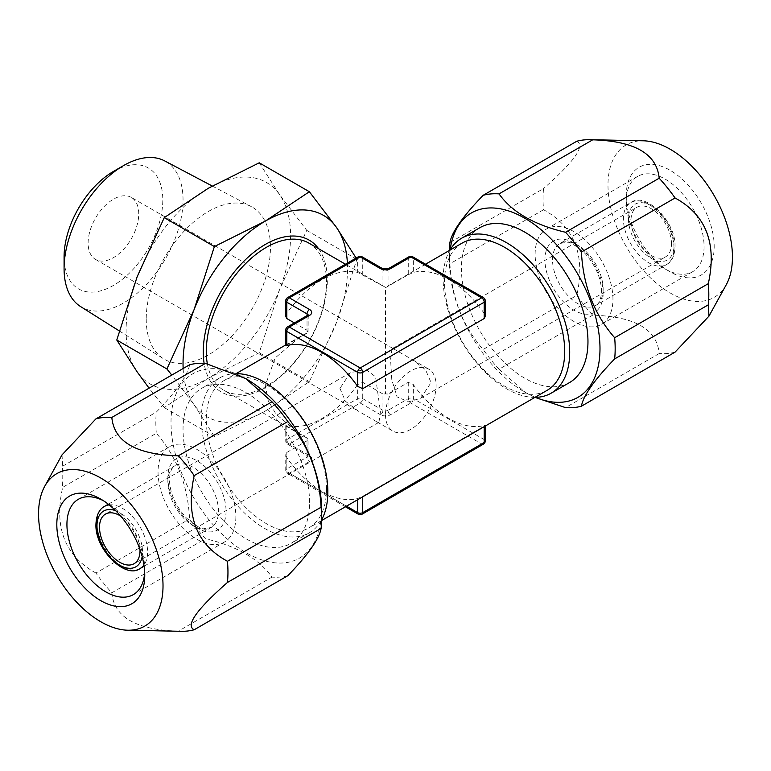 <?xml version="1.0" encoding="UTF-8"?>
<svg xmlns="http://www.w3.org/2000/svg" width="771" height="771" viewBox="0 0 771 771"><rect width="100%" height="100%" fill="white"/><g stroke="black" fill="none" stroke-linecap="round" stroke-linejoin="round"><path stroke-width="0.58" stroke-dasharray="3.85 2.89" d="M285.752 316.389L286.802 313.363A85.003 49.074 -60 0 1 357.657 272.452L385.5 287.352L345.447 264.222M357.657 384.584A85.003 49.074 -60 0 1 286.802 425.496L285.752 425.39L286.802 426.161L286.802 442.487A3.576 2.062 180 0 1 285.752 441.022A3.576 2.062 180 0 1 286.802 439.566L357.657 398.655A3.576 2.062 180 0 1 362.727 398.655L382.965 410.345L382.965 394.02L362.727 382.329L357.657 384.584L357.657 398.655A3.576 2.062 60 0 0 360.192 403.031A3.576 2.062 120 0 0 362.727 398.655L362.727 382.329M308.043 315.021A3.576 2.062 180 0 1 308.092 315.368A3.576 2.062 180 0 1 307.041 316.823L307.041 333.149L308.092 332.397L307.041 330.229L294.387 322.924M409.015 256.743A3.576 2.062 -120 0 0 408.273 258.381L408.273 274.707L385.5 287.708L385.5 393.914L382.965 394.02M308.901 243.116A85.003 49.074 -60 0 1 326.499 282.032A85.003 49.074 120 0 1 289.395 367.574A85.003 49.074 120 0 1 223.898 390.348A85.003 49.074 120 0 1 207.36 363.854M308.217 314.857L308.092 332.397L300.497 336.426L275.18 357.927L265.282 385.5L268.202 400.679L275.989 414.123L300.497 434.574L308.092 438.603L307.041 440.771L286.802 452.461L285.752 454.611L286.802 457.637A85.003 49.074 -120 0 0 357.657 498.548L362.727 496.293L484.198 426.161L485.248 425.39L484.198 425.496L484.198 439.566A3.576 2.062 180 0 1 485.248 441.022M462.099 243.116A85.003 49.074 -120 0 0 444.501 282.032A85.003 49.074 60 0 0 481.605 367.574A85.003 49.074 60 0 0 547.102 390.348M408.273 274.707L413.343 272.452A85.003 49.074 -120 0 1 484.198 313.363L485.248 316.389M285.752 345.61L286.802 344.839L286.802 328.513A3.576 2.062 0 0 0 285.752 329.978M307.041 333.149L286.802 344.839M326.499 488.968A85.003 49.074 -120 0 0 289.395 403.426A85.003 49.074 -120 0 0 223.898 380.652A85.003 49.074 -120 0 0 206.291 419.559A85.003 49.074 60 0 0 243.395 505.111A85.003 49.074 60 0 0 308.901 527.884A85.003 49.074 60 0 0 326.499 488.968M390.56 414.721A3.576 2.062 60 0 1 388.035 410.345L408.273 398.655A3.576 2.062 180 0 1 413.343 398.655A3.576 2.062 120 0 1 410.808 403.031L390.56 414.721A7.161 4.134 180 0 1 380.44 414.721A3.576 2.062 120 0 0 382.965 410.345A3.576 2.062 0 0 0 388.035 410.345L388.035 394.02L408.273 382.329L413.343 384.584A85.003 49.074 -120 0 0 484.198 425.496M388.035 394.02L385.5 393.914M361.985 514.257A3.576 2.062 60 0 1 360.192 514.084L289.327 473.172A3.576 2.062 60 0 1 286.802 468.787A3.576 2.062 0 0 0 285.752 470.252A3.576 2.062 0 0 0 286.802 471.707L286.802 457.637M286.802 426.161L308.092 438.603L308.092 455.632A3.576 2.062 180 0 1 307.041 457.097L286.802 468.787L286.802 452.461M285.752 300.748A3.576 2.062 180 0 1 286.802 299.293L286.802 313.363M358.399 256.743A3.576 2.062 -120 0 0 357.657 258.381A3.576 2.062 180 0 1 362.727 258.381L362.727 274.707M388.035 286.388L388.035 270.072L408.273 258.381A3.576 2.062 180 0 1 413.343 258.381L413.343 272.452M483.465 297.654A3.576 2.062 -60 0 1 484.198 299.293L484.198 313.363M483.465 444.125A3.576 2.062 60 0 1 481.673 443.951A3.576 2.062 120 0 0 484.198 439.566L413.343 398.655L413.343 384.584M408.273 382.329L408.273 398.655A3.576 2.062 60 0 0 410.808 403.031L481.673 443.951L360.192 514.084A3.576 2.062 -60 0 1 358.399 514.257M345.447 506.778L287.535 473.346A3.576 2.062 -60 0 0 289.327 473.172L309.576 461.482A7.161 4.134 180 0 0 309.576 455.632L289.327 443.951A3.576 2.062 -60 0 1 287.535 444.125A3.576 2.062 -60 0 1 286.802 442.487L307.041 454.177A3.576 2.062 180 0 1 308.092 455.632L308.217 456.143L307.783 455.815A3.576 2.062 -60 0 1 307.041 454.177L307.041 437.851M318.625 248.734A87.721 50.645 -60 0 1 327.318 280.278A87.721 50.645 -60 0 1 270.457 384.488A87.721 50.645 -60 0 1 204.113 363.305M183.151 368.519A116.325 67.154 120 0 0 194.051 404.708A116.325 67.154 120 0 0 265.282 411.068A116.325 67.154 120 0 0 336.522 322.461A116.325 67.154 120 0 0 347.393 263.094M356.135 258.054L356.848 259.297L336.522 322.461L309.364 381.684L265.282 411.068L214.386 436.521L194.051 404.708L171.779 375.082M259.239 162.797L279.574 194.6A116.325 67.154 -60 0 1 279.574 289.578L259.239 352.752L208.343 378.195L164.262 407.58L149.082 388.189M208.343 188.24A116.325 67.154 -60 0 1 279.574 194.6L306.733 230.356L279.574 289.578A116.325 67.154 120 0 1 208.343 378.195A116.325 67.154 120 0 1 137.113 371.834A116.325 67.154 -60 0 1 137.113 276.856A116.325 67.154 -60 0 1 208.343 188.24M146.23 319.078A87.846 50.722 120 0 0 163.462 358.717A87.846 50.722 120 0 0 231.483 336.426A87.846 50.722 120 0 0 270.457 247.356A87.846 50.722 -60 0 0 251.288 206.599A87.846 50.722 -60 0 0 183.941 231.348A87.846 50.722 -60 0 0 146.23 319.078M80.589 306.569A84.116 48.563 120 0 0 145.719 285.222A84.116 48.563 120 0 0 183.045 199.93A84.116 48.563 -60 0 0 164.686 160.908M113.433 171.432A69.804 40.304 -60 0 1 162.797 199.93A69.804 40.304 120 0 1 113.433 285.424A69.804 40.304 120 0 1 64.08 256.926M131.33 197.434A35.794 20.663 -60 0 0 103.748 207.014A35.794 20.663 -60 0 0 88.125 243.038A35.794 20.663 120 0 0 95.537 259.422A35.794 20.663 120 0 0 123.119 249.833A35.794 20.663 120 0 0 138.741 213.818A35.794 20.663 -60 0 0 131.33 197.434L393.923 349.032L392.053 348.656L390.56 359.199L391.793 379.833L397.094 396.901L408.659 401.855L420.687 398.25L431.056 382.58L425.515 369.714L412.87 359.97L393.923 349.032M385.5 414.721A35.794 20.663 120 0 0 392.911 431.105A35.794 20.663 120 0 0 420.494 421.515A35.794 20.663 120 0 0 436.116 385.5A35.794 20.663 -60 0 0 428.705 369.116A35.794 20.663 -60 0 0 401.122 378.706A35.794 20.663 -60 0 0 385.5 414.721M339.944 388.42L345.475 401.286L358.139 411.03L377.077 421.959L378.947 422.344L380.44 411.801L375.544 376.778L365.733 369.328L350.313 372.75L339.944 388.42M139.985 549.521A28.633 16.528 -120 0 0 120.69 516.107M235.868 516.821A55.03 31.775 60 0 1 224.467 542.013A55.03 31.775 60 0 1 182.062 527.268A55.03 31.775 60 0 1 158.045 471.891A55.03 31.775 60 0 1 169.437 446.698A55.03 31.775 60 0 1 211.842 461.444A55.03 31.775 60 0 1 235.868 516.821M103.391 500.697A55.03 31.775 -120 0 1 105.849 502.027A55.03 31.775 -120 0 1 144.755 569.422A55.03 31.775 60 0 1 144.678 572.207M144.755 569.422L144.755 575.272M62.017 454.89L62.692 466.166A117.221 67.675 -120 0 0 62.191 476.459A117.221 67.675 60 0 0 62.692 487.339L156.34 433.273A117.221 67.675 60 0 1 155.829 422.392A117.221 67.675 -120 0 1 156.34 412.1C176.723 390.955 187.806 375.188 189.579 364.799M62.692 466.166L156.34 412.1M181.079 631.304A117.221 67.675 60 0 1 178.313 631.179L271.961 577.113C259.085 558.936 236.919 546.147 205.462 538.727A117.221 67.675 60 0 1 189.579 518.96C187.796 485.017 176.713 456.461 156.34 433.273M287.843 575.696A117.221 67.675 60 0 1 271.961 577.113M178.313 631.179C136.101 629.84 113.935 617.041 111.824 592.783A117.221 67.675 60 0 1 95.941 573.026L189.579 518.96M111.824 592.783L205.462 538.727M246.306 378.927A106.475 61.478 -120 0 0 171.008 422.392A106.475 61.478 60 0 0 246.306 552.807A106.475 61.478 60 0 0 321.594 509.332M95.941 573.026C64.86 555.852 53.777 527.287 62.692 487.339M309.576 502.393A89.475 51.657 -120 0 0 270.515 412.35A89.475 51.657 -120 0 0 201.568 388.372A89.475 51.657 -120 0 0 183.035 429.331A89.475 51.657 -120 0 0 222.096 519.384A89.475 51.657 -120 0 0 291.043 543.353A89.475 51.657 -120 0 0 309.576 502.393M223.898 380.652L236.051 373.627A89.475 51.657 -120 0 0 219.831 377.829A89.475 51.657 -120 0 0 201.298 418.788A89.475 51.657 -120 0 0 240.359 508.841A89.475 51.657 -120 0 0 309.306 532.809A89.475 51.657 -120 0 0 321.584 519.914M671.483 243.771A28.633 16.528 -120 0 0 658.983 214.955A28.633 16.528 -120 0 0 636.923 207.283A28.633 16.528 -120 0 0 630.986 220.39A28.633 16.528 60 0 0 643.486 249.206A28.633 16.528 60 0 0 665.556 256.878A28.633 16.528 60 0 0 671.483 243.771M612.955 299.109A55.03 31.775 -120 0 0 588.938 243.732A55.03 31.775 -120 0 0 546.533 228.987A55.03 31.775 -120 0 0 535.132 254.179A55.03 31.775 -120 0 0 559.158 309.556A55.03 31.775 -120 0 0 601.563 324.302A55.03 31.775 -120 0 0 612.955 299.109M626.245 201.578A55.03 31.775 60 0 0 665.151 268.973A55.03 31.775 60 0 0 692.666 271.7A55.03 31.775 60 0 0 704.068 246.508A55.03 31.775 -120 0 0 680.051 191.131A55.03 31.775 -120 0 0 637.646 176.386A55.03 31.775 -120 0 0 626.245 201.578L626.245 195.728A62.191 35.9 60 0 0 670.221 271.893A62.191 35.9 60 0 0 714.187 246.508A62.191 35.9 -120 0 0 670.221 170.343A62.191 35.9 -120 0 0 626.245 195.728M726.272 284.701A88.01 50.809 60 0 1 656.352 283.169A88.01 50.809 60 0 1 607.982 185.194A88.01 50.809 -120 0 1 643.187 140.785M675.059 352.135A117.221 67.675 60 0 1 659.176 353.552C657.065 329.313 634.909 316.515 592.687 315.166A117.221 67.675 60 0 1 576.795 295.409C585.719 255.48 574.636 226.915 543.555 209.722A117.221 67.675 60 0 1 543.044 198.841A117.221 67.675 -120 0 1 543.555 188.538L449.917 242.605M543.555 209.722L449.917 263.778C451.7 297.731 462.783 326.287 483.157 349.465L576.795 295.409M592.687 315.166L499.039 369.232A117.221 67.675 60 0 1 483.157 349.465M659.176 353.552L565.538 407.618M449.917 263.778A117.221 67.675 60 0 1 449.406 252.898A117.221 67.675 -120 0 1 449.435 250.44M499.039 369.232L525.33 392.439L534.949 397.373M535.363 397.354A106.475 61.478 60 0 1 524.694 392.073A106.475 61.478 60 0 1 449.406 261.668L449.406 252.898M450.168 249.785A106.475 61.478 -120 0 0 449.406 261.668M576.795 141.247C585.603 145.574 574.52 161.341 543.555 188.538M569.432 382.628A89.475 51.657 60 0 1 500.485 358.65A89.475 51.657 60 0 1 461.424 268.607A89.475 51.657 60 0 1 479.957 227.647M534.958 397.364A89.475 51.657 60 0 1 443.161 279.15A89.475 51.657 60 0 1 449.956 250.132M309.364 381.684L259.239 352.752M356.848 259.297L306.733 230.356M214.386 436.521L164.262 407.58M286.802 425.496L286.802 439.566A3.576 2.062 60 0 0 289.327 443.951L360.192 403.031L380.44 414.721M287.535 297.654A3.576 2.062 -120 0 0 286.802 299.293L357.657 258.381L357.657 272.452M484.198 426.161L484.198 426.671M362.727 496.803L362.727 496.293M357.657 499.724L357.657 498.548M346.497 506.171L286.802 471.707A3.576 2.062 -60 0 0 287.535 473.346A3.576 3.576 0 0 1 285.752 470.252L285.752 454.611M307.783 315.185A3.576 2.062 -120 0 0 307.041 316.823L286.802 328.513A3.576 2.062 -120 0 1 287.535 326.875M307.041 440.771L307.041 457.097A3.576 2.062 60 0 0 309.576 461.482M307.041 315.618L307.041 330.229M382.223 268.433A3.576 2.062 -60 0 1 382.965 270.072L362.727 258.381A3.576 2.062 -60 0 0 361.985 256.743M382.965 286.388L382.965 270.072A3.576 2.062 0 0 0 388.035 270.072A3.576 2.062 -120 0 1 388.777 268.433M485.248 300.748A3.576 2.062 180 0 0 484.198 299.293L413.343 258.381A3.576 2.062 -60 0 0 412.601 256.743M309.576 455.632A3.576 2.062 -60 0 1 307.783 455.815L287.535 444.125A3.576 3.576 0 0 1 285.752 441.022L285.752 425.39M115.65 510.681A32.209 18.6 -120 0 1 142.539 552.075A32.209 18.6 60 0 1 142.163 556.604M109.193 504.889A35.794 20.663 -120 0 1 134.723 519.172A35.794 20.663 -120 0 1 147.598 552.075A35.794 20.663 60 0 1 143.946 565.095M140.187 568.458A35.794 20.663 60 0 1 112.605 558.869A35.794 20.663 60 0 1 96.982 522.854A35.794 20.663 -120 0 1 104.403 506.46M108.316 504.205L175.258 465.549C174.217 466.388 170.15 467.477 169.418 479.745C169.919 493.122 175.509 505.795 186.216 517.784C196.123 526.101 202.127 529.706 204.199 528.607L211.052 527.547A35.794 20.663 60 0 0 218.463 511.163A35.794 20.663 -120 0 0 202.84 475.138A35.794 20.663 -120 0 0 175.258 465.549A35.794 20.663 -120 0 0 167.847 481.933A35.794 20.663 60 0 0 183.469 517.958A35.794 20.663 60 0 0 211.052 527.547L144.11 566.193M226.057 511.163A41.162 23.766 60 0 1 196.952 527.962A41.162 23.766 60 0 1 167.847 477.557A41.162 23.766 -120 0 1 196.952 460.75A41.162 23.766 -120 0 1 226.057 511.163M674.018 245.226A32.209 18.6 -120 0 0 651.235 205.78A32.209 18.6 -120 0 0 628.461 218.925A32.209 18.6 60 0 0 651.235 258.381A32.209 18.6 60 0 0 674.018 245.226M674.018 248.146A35.794 20.663 -120 0 0 658.395 212.131A35.794 20.663 -120 0 0 630.813 202.542A35.794 20.663 -120 0 0 623.402 218.925A35.794 20.663 60 0 0 639.024 254.95A35.794 20.663 60 0 0 666.597 264.54C668.842 263.383 674.509 259.586 675.059 246.691C676.196 221.393 645.202 191.324 630.813 202.542L559.948 243.453A35.794 20.663 -120 0 0 552.537 259.837A35.794 20.663 60 0 0 568.16 295.862A35.794 20.663 60 0 0 595.742 305.451L666.597 264.54A35.794 20.663 60 0 0 674.018 248.146M603.153 289.067A35.794 20.663 60 0 1 595.742 305.451C596.764 304.622 600.84 303.572 601.582 291.255C601.081 277.878 595.491 265.205 584.784 253.216C574.877 244.899 568.873 241.294 566.801 242.393L559.948 243.453A35.794 20.663 -120 0 1 587.531 253.042A35.794 20.663 -120 0 1 603.153 289.067M603.153 293.443A41.162 23.766 -120 0 0 574.048 243.038A41.162 23.766 -120 0 0 544.943 259.837A41.162 23.766 60 0 0 574.048 310.25A41.162 23.766 60 0 0 603.153 293.443M425.553 264.222L385.5 287.342M300.497 336.426L285.752 344.936M321.565 520.56L308.901 527.884M485.248 425.39L485.248 426.064M300.497 434.574L223.898 390.348M119.274 330.913L163.462 358.717M212.256 186.013L251.288 206.599M95.537 259.422L358.139 411.03M377.077 421.959L392.911 431.105M412.87 359.97L428.705 369.116M350.313 372.75L105.444 514.122M378.947 422.344L134.077 563.717M133.354 594.614L224.467 542.013M78.334 499.3L169.437 446.698M105.849 502.027L100.779 499.107M219.831 377.829L201.568 388.372M309.306 532.809L291.043 543.353M392.053 348.656L636.923 207.283M420.687 398.25L665.556 256.878M637.646 176.386L546.533 228.987M692.666 271.7L601.563 324.302M665.151 268.973L670.221 271.893M524.694 392.073L525.33 392.439"/><path stroke-width="1.16" d="M294.387 322.924L286.802 318.539L285.752 316.389L285.752 300.748A3.576 2.062 180 0 0 286.802 302.213L286.802 318.539M207.36 363.854A85.003 49.074 120 0 1 206.291 351.441A85.003 49.074 -60 0 1 243.395 265.889A85.003 49.074 -60 0 1 308.901 243.116L345.447 264.222M321.565 520.56L547.102 390.348A85.003 49.074 60 0 0 564.709 351.441A85.003 49.074 -120 0 0 527.605 265.889A85.003 49.074 -120 0 0 462.099 243.116L425.553 264.222M485.248 300.748A3.576 3.576 0 0 0 483.465 297.654A3.576 2.062 -60 0 0 481.673 297.828A3.576 2.062 -120 0 1 484.198 302.213A3.576 2.062 180 0 0 485.248 300.748L485.248 316.389L484.198 318.539L362.727 388.671L357.657 386.416A85.003 49.074 -120 0 0 286.802 345.504L285.752 345.61L285.752 329.978A3.576 2.062 0 0 0 286.802 331.434L357.657 372.345A3.576 2.062 0 0 0 362.727 372.345A3.576 2.062 -120 0 0 360.192 367.969A3.576 2.062 120 0 0 357.657 372.345L357.657 386.416M362.727 496.803L362.727 512.619A3.576 2.062 60 0 1 361.985 514.257A3.576 3.576 0 0 1 358.399 514.257A3.576 2.062 -60 0 1 357.657 512.619A3.576 2.062 0 0 0 362.727 512.619L484.198 442.487A3.576 2.062 60 0 1 483.465 444.125A3.576 3.576 0 0 0 485.248 441.022A3.576 2.062 180 0 1 484.198 442.487L484.198 426.671M380.44 268.607A3.576 2.062 -60 0 1 382.223 268.433L361.985 256.743A3.576 2.062 -60 0 0 360.192 256.916A3.576 2.062 -120 0 0 358.399 256.743L287.535 297.654A3.576 2.062 -120 0 1 289.327 297.828L309.576 309.518A7.161 4.134 0 0 1 309.576 315.368L289.327 327.049L360.192 367.969L481.673 297.828L410.808 256.916L390.56 268.607A7.161 4.134 0 0 1 380.44 268.607L360.192 256.916L289.327 297.828A3.576 2.062 120 0 0 286.802 302.213L307.041 313.903L307.041 315.618M309.576 315.368A3.576 2.062 -120 0 0 307.783 315.185L287.535 326.875A3.576 2.062 -120 0 1 289.327 327.049A3.576 2.062 120 0 0 286.802 331.434L286.802 345.504M483.465 297.654L412.601 256.743A3.576 2.062 -60 0 0 410.808 256.916A3.576 2.062 -120 0 0 409.015 256.743L388.777 268.433L382.223 268.433M204.113 363.305A87.721 50.645 -60 0 1 203.255 351.904A87.721 50.645 -60 0 1 248.869 256.502A87.721 50.645 -60 0 1 318.625 248.734M171.779 375.082L166.902 368.962L194.051 309.73A116.325 67.154 120 0 0 183.151 368.519M347.393 263.094A116.325 67.154 120 0 0 336.522 227.484L309.364 191.728L265.282 221.123L214.386 246.566L194.051 309.73A116.325 67.154 -60 0 1 265.282 221.123A116.325 67.154 -60 0 1 336.522 227.484L356.135 258.054M214.386 246.566L164.262 217.624L208.343 188.24L259.239 162.797L309.364 191.728M149.082 388.189L137.113 371.834L116.778 340.021L137.113 276.856L164.262 217.624M64.08 268.607A84.116 48.563 -60 0 1 123.562 165.592L113.433 171.432A69.804 40.304 -60 0 0 64.08 256.926L64.08 268.607A84.116 48.563 120 0 0 80.589 306.569L119.274 330.913M123.562 165.592A84.116 48.563 -60 0 1 164.686 160.908L212.256 186.013M120.69 516.107A28.633 16.528 -120 0 0 105.444 514.122A28.633 16.528 -120 0 0 99.517 527.229A28.633 16.528 60 0 0 112.017 556.045A28.633 16.528 60 0 0 134.077 563.717A28.633 16.528 60 0 0 140.014 550.61A28.633 16.528 -120 0 0 139.985 549.521M144.678 572.207A55.03 31.775 60 0 1 133.354 594.614A55.03 31.775 60 0 1 90.949 579.869A55.03 31.775 60 0 1 66.932 524.492A55.03 31.775 -120 0 1 78.334 499.3A55.03 31.775 -120 0 1 103.391 500.697M144.755 575.272A62.191 35.9 -120 0 0 100.779 499.107A62.191 35.9 -120 0 0 56.813 524.492A62.191 35.9 60 0 0 100.779 600.657A62.191 35.9 60 0 0 144.755 575.272M127.813 630.215A88.01 50.809 60 0 0 163.018 585.806A88.01 50.809 -120 0 0 114.648 487.831A88.01 50.809 -120 0 0 44.728 486.299A88.01 50.809 -120 0 0 38.55 513.949A88.01 50.809 60 0 0 127.813 630.215L181.079 631.304A117.221 67.675 60 0 0 194.205 629.753L287.843 575.696C308.217 554.561 319.3 538.794 321.083 528.395L227.445 582.462C196.364 609.813 185.281 625.58 194.205 629.753M227.445 582.462A117.221 67.675 60 0 0 227.956 572.159A117.221 67.675 -120 0 0 227.445 561.278L321.083 507.222A117.221 67.675 -120 0 1 321.594 518.102A117.221 67.675 60 0 1 321.083 528.395M44.728 486.299L62.017 454.88L95.941 418.865A117.221 67.675 -120 0 1 111.824 417.448C114.147 441.822 136.303 454.611 178.313 455.834A117.221 67.675 -120 0 1 194.205 475.591C185.387 515.809 196.47 544.365 227.445 561.278M95.941 418.865L189.579 364.799A117.221 67.675 -120 0 1 205.462 363.382L245.67 378.561L271.961 401.768A117.221 67.675 -120 0 1 287.843 421.535C308.227 444.732 319.31 473.298 321.083 507.222M111.824 417.448L205.462 363.382M194.205 475.591L287.843 421.535M178.313 455.834L271.961 401.768M245.67 378.561L246.306 378.927A106.475 61.478 -120 0 1 321.594 509.332L321.594 518.102M321.584 519.914A89.475 51.657 -120 0 0 327.839 491.85A89.475 51.657 -120 0 0 236.071 373.636L285.752 344.936M708.308 304.834A117.221 67.675 60 0 0 708.809 294.541A117.221 67.675 -120 0 0 708.308 283.661C717.107 243.434 706.024 214.868 675.059 197.974A117.221 67.675 -120 0 0 659.176 178.217C656.834 153.834 634.678 141.045 592.687 139.821A117.221 67.675 -120 0 0 589.921 139.696L643.187 140.785A88.01 50.809 -120 0 1 732.45 257.051A88.01 50.809 60 0 1 726.272 284.701L708.983 316.11L708.308 304.834L614.66 358.9A117.221 67.675 60 0 0 615.171 348.608A117.221 67.675 -120 0 0 614.66 337.727C594.277 314.52 583.194 285.954 581.421 252.04A117.221 67.675 -120 0 0 565.538 232.273C534.062 224.843 511.896 212.054 499.039 193.887A117.221 67.675 -120 0 0 483.157 195.304C462.773 216.449 451.69 232.216 449.917 242.605A117.221 67.675 -120 0 0 449.435 250.44M534.949 397.373L565.538 407.618A117.221 67.675 60 0 0 581.421 406.201L675.059 352.135L708.983 316.11M708.308 283.661L614.66 337.727M659.176 178.217L565.538 232.273M675.059 197.974L581.421 252.04M589.921 139.696A117.221 67.675 -120 0 0 576.795 141.247L483.157 195.304M592.687 139.821L499.039 193.887M581.421 406.201C583.204 395.793 594.287 380.036 614.66 358.9M450.168 249.785A106.475 61.478 -120 0 1 530.043 221.499A106.475 61.478 -120 0 1 599.992 348.608A106.475 61.478 60 0 1 535.363 397.354M449.956 250.132A89.475 51.657 60 0 1 461.694 238.191L479.957 227.647A89.475 51.657 60 0 1 548.904 251.616A89.475 51.657 60 0 1 587.965 341.669A89.475 51.657 60 0 1 569.432 382.628L551.169 393.171A89.475 51.657 60 0 1 534.958 397.364M461.694 238.191A89.475 51.657 60 0 1 530.641 262.159A89.475 51.657 60 0 1 569.702 352.212A89.475 51.657 60 0 1 551.169 393.171M166.902 368.962L116.778 340.021M362.727 388.671L362.727 372.345L484.198 302.213L484.198 318.539M346.497 506.171L357.657 512.619L357.657 499.724M309.576 309.518A3.576 2.062 120 0 0 307.041 313.903A3.576 2.062 180 0 1 308.043 315.021M390.56 268.607A3.576 2.062 -120 0 0 388.777 268.433M142.163 556.604A32.209 18.6 60 0 1 117.693 563.919A32.209 18.6 60 0 1 96.982 525.774A32.209 18.6 -120 0 1 115.65 510.681M143.946 565.095A35.794 20.663 60 0 1 140.187 568.458C125.798 579.676 94.804 549.607 95.941 524.309C96.491 511.414 102.157 507.617 104.403 506.46A35.794 20.663 -120 0 1 109.193 504.889M287.535 297.654A3.576 3.576 0 0 0 285.752 300.748M361.985 256.743A3.576 3.576 0 0 0 358.399 256.743M485.248 426.064L485.248 441.022M287.535 326.875A3.576 3.576 0 0 0 285.752 329.978M308.092 315.368L308.217 314.857L307.783 315.185M412.601 256.743A3.576 3.576 0 0 0 409.015 256.743M361.985 514.257L483.465 444.125M358.399 514.257L345.447 506.778M108.316 504.205L104.403 506.46M144.11 566.193L140.187 568.458"/></g></svg>
